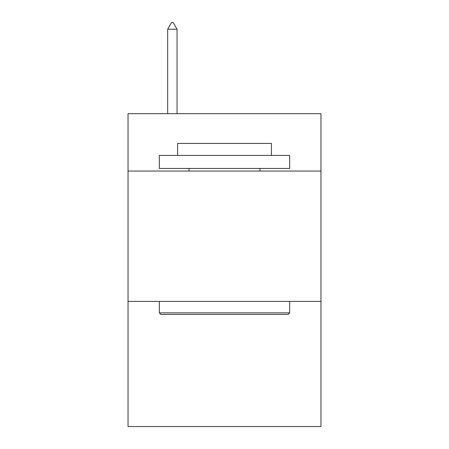 <?xml version="1.0" encoding="UTF-8"?>
<svg xmlns="http://www.w3.org/2000/svg" width="449" height="449" viewBox="0 0 449 449"><rect width="100%" height="100%" fill="white"/><g stroke="black" fill="none" stroke-linecap="round" stroke-linejoin="round"><path stroke-width="0.67" d="M320.962 171.052L320.962 113.698L128.038 113.698L128.038 171.052L320.962 171.052L320.962 426.55L128.038 426.55L128.038 171.052M320.962 301.408L128.038 301.408M160.888 314.446L159.322 312.88L289.678 312.88L288.112 314.446L160.888 314.446M289.678 155.41L289.678 168.448L159.322 168.448L159.322 155.41L289.678 155.41M177.574 155.41L177.574 143.422L271.426 143.422L271.426 155.41M289.678 301.408L289.678 312.88M159.322 301.408L159.322 312.88M259.954 168.448L259.954 171.052M189.046 168.448L189.046 171.052M177.052 29.23L173.14 22.45L171.574 22.45L167.668 29.23L177.052 29.23L177.052 113.698M167.668 29.23L167.668 113.698"/></g></svg>

